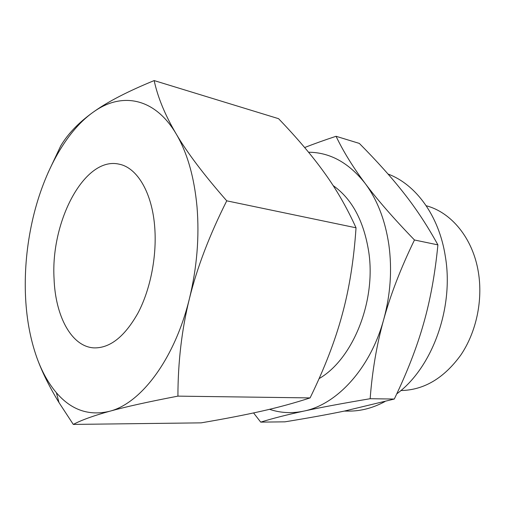 <?xml version="1.0" encoding="UTF-8"?>
<svg xmlns="http://www.w3.org/2000/svg" width="505" height="505" viewBox="0 0 505 505"><rect width="100%" height="100%" fill="white"/><g stroke="black" fill="none" stroke-linecap="round" stroke-linejoin="round"><path stroke-width="0.76" d="M396.753 393.868C432.116 368.006 454.178 307.93 445.334 256.42C439.085 215.641 415.697 184.243 388.029 174.042M400.863 390.548C423.979 390.113 443.996 378.226 460.913 354.901C476.31 332.025 483.045 300.361 478.361 272.138C472.895 238.202 451.262 212.289 426.214 205.75M319.084 378.617C352.616 359.402 376.257 301.681 368.764 252.02C363.859 220.975 351.979 198.831 333.13 185.575M388.85 244.666C392.233 269.487 390.529 294.396 383.737 319.406C390.611 294.516 400.85 268.041 414.466 239.989C393.54 218.324 377.09 199.456 365.115 183.372C377.235 199.626 385.151 220.06 388.85 244.666M308.555 152.226C329.999 152.371 348.854 162.755 365.115 183.372C353.001 167.168 343.312 151.475 336.059 136.287L359.333 143.414C377.197 161.398 392.17 178.139 404.265 193.636C416.373 209.019 427.584 226.101 437.904 244.881C435.064 273.988 430.279 300.254 423.55 323.673C416.922 347.162 407.175 372.286 394.298 399.045L344.29 411.095C327.474 414.567 307.684 418.146 284.934 421.833L260.719 422.13C272.466 418.462 286.796 414.794 303.701 411.133C291.789 413.601 280.401 412.995 269.537 409.309M37.01 358.077C42.054 371.964 49.376 386.786 58.971 402.542L73.294 424.421C81.419 420.109 93.482 415.741 109.478 411.31C125.227 406.923 148.041 401.866 177.918 396.135C177.968 361.858 181.806 329.329 189.444 298.556C174.673 359.308 140.769 403.59 109.478 411.31C88.792 416.145 71.098 409.946 56.396 392.72C48.48 383.377 42.016 371.825 37.01 358.077C30.047 338.628 26.178 316.97 25.389 293.108C24.669 269.266 26.929 245.462 32.162 221.695C42.483 174.919 64.785 132.512 92.876 112.4L95.066 110.885C122.38 92.207 154.852 97.787 176.131 133.838C187.273 152.693 194.236 177.053 197.026 206.93C199.475 237.129 196.944 267.669 189.444 298.556C197 267.833 209.436 235.254 226.745 200.832C203.906 174.793 187.033 152.459 176.131 133.838C165.059 115.045 157.737 97.295 154.164 80.579C128.63 91.045 108.935 101.126 95.091 110.841L92.876 112.4C78.572 122.709 67.853 133.876 60.726 145.894L47.962 172.95M154.164 80.579L278.571 118.681C297.136 138.035 312.393 156.039 324.336 172.685C336.311 189.192 346.878 207.568 356.031 227.799C353.853 260.094 349.214 289.138 342.106 314.937C335.137 340.818 324.462 368.473 310.089 397.908C294.472 403.003 278.293 407.428 261.552 411.171C244.773 414.965 224.643 418.86 201.148 422.855L73.294 424.421M54.06 278.716C50.544 221.354 84.67 155.83 119.294 164.207C137.297 167.736 152.422 192.979 154.795 228.134C156.84 256.66 150.389 289.277 138.219 312.62C124.899 336.444 110.191 348.197 94.094 347.888C71.464 346.853 55.323 316.023 54.06 278.716M356.031 227.799L226.745 200.832M310.089 397.908L177.918 396.135M383.737 319.406C370.38 368.581 336.753 404.656 303.701 411.133C320.41 407.497 342.56 403.362 370.152 398.716C372.273 370.758 376.799 344.322 383.737 319.406M336.059 136.287C324.235 140.188 313.763 143.944 304.654 147.542M253.567 412.932L260.719 422.13M437.904 244.881L414.466 239.989M394.298 399.045L370.152 398.716M344.29 411.095L349.29 411.089C361.233 411.089 373.107 407.92 384.924 401.582M56.396 392.72L58.971 402.542"/></g></svg>
